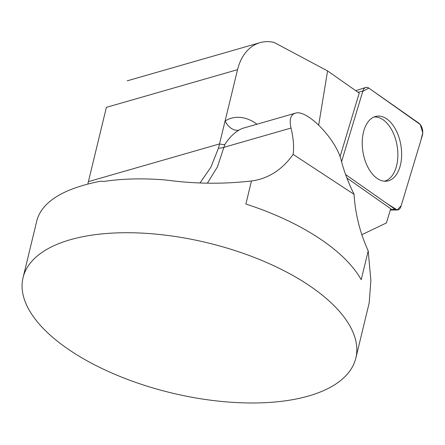 <?xml version="1.0" encoding="UTF-8"?>
<svg xmlns="http://www.w3.org/2000/svg" width="445" height="445" viewBox="0 0 445 445"><rect width="100%" height="100%" fill="white"/><g stroke="black" fill="none" stroke-linecap="round" stroke-linejoin="round"><path stroke-width="0.67" d="M355.833 358.108A171.186 77.185 13.6 0 1 308.569 396A171.186 77.185 13.6 0 1 117.586 375.463A171.186 77.185 13.6 0 1 23.062 277.602A171.186 77.185 13.6 0 1 207.593 242.837A171.186 77.185 13.6 0 1 355.833 358.108L369.194 302.878L370.874 280.411L368.199 250.869A112.34 78.581 -106 0 1 354.081 194.365L293.11 154.37A112.34 78.581 -106 0 1 259.802 179.263A112.34 78.581 -106 0 1 251.464 180.976L245.879 204.049A171.186 77.185 13.6 0 1 361.218 279.71L368.199 250.869M251.464 180.976C223.384 184.247 194.888 183.93 165.968 180.025A171.186 77.185 -166.4 0 0 104.241 181.393L100.425 181.237C64.136 188.396 43.048 201.101 37.169 219.368L23.062 277.602M340.041 156.701L359.215 93.116L327.57 70.927L274.087 42.425A53.495 37.419 -106 0 0 260.008 42.67A53.495 37.419 -106 0 0 237.558 69.665L106.394 107.356L87.826 184.013M346.878 177.989L390.704 208.716L386.416 222.951L361.846 234.699M327.57 70.927L318.692 124.989M237.558 69.665L218.473 148.174L210.874 167.22L200.122 182.756M354.081 194.365C348.29 182.533 344.068 171.442 341.404 161.09C336.643 139.585 306.7 108.613 295.146 113.241C290.552 114.816 289.183 119.75 291.024 128.043C293.455 138.245 294.151 147.017 293.11 154.37M207.415 183.129L217.427 166.914L224.82 144.525C228.969 138 233.731 133.172 239.099 130.046A36.201 25.321 -106 0 1 243.565 128.065L295.146 113.241M256.988 124.211A49.039 34.304 74 0 0 225.153 120.94A12.838 9.006 -121.6 0 0 239.099 130.046M218.473 148.174A12.838 6.419 -168.5 0 0 223.818 147.356L291.024 128.043M374.022 117.002A32.546 19.079 -99.1 0 1 392.907 132.221A32.546 19.079 -99.1 0 1 396.779 164.978A32.546 19.079 -99.1 0 1 384.341 181.204M345.587 174.54L395.088 209.25A8.494 4.978 80.9 0 0 397.257 209.99A8.494 4.978 80.9 0 0 400.995 206.313L422.305 135.642A8.494 4.978 80.9 0 0 418.923 123.221L368.783 88.071A8.494 4.978 80.9 0 0 365.745 87.465A8.494 4.978 80.9 0 0 362.881 91.002L341.565 161.674A8.494 4.978 80.9 0 0 341.56 161.691L362.77 91.359L368.794 88.077L420.269 124.517L422.75 132.816L420.92 140.231L401.173 205.718L397.224 209.99L386.889 203.499L345.587 174.54M399.705 139.825A32.858 19.263 80.9 0 0 375.769 116.412A32.858 19.263 80.9 0 0 364.166 157.491A32.858 19.263 80.9 0 0 386.182 181.215A32.858 19.263 80.9 0 0 399.705 139.825M224.82 144.525A12.838 4.817 -154.8 0 1 219.591 143.919L88.433 181.616M390.515 209.35L395.088 209.25M362.881 91.002L358.053 92.304M260.008 42.67L127.181 80.84M355.733 90.674L365.745 87.465M390.304 210.051L397.257 209.99"/></g></svg>
